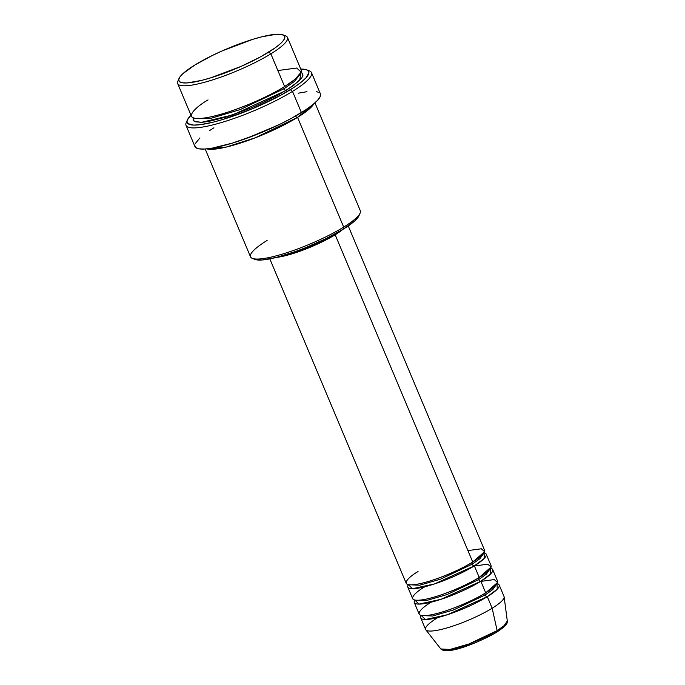 <?xml version="1.0" encoding="UTF-8"?>
<svg xmlns="http://www.w3.org/2000/svg" width="685" height="685" viewBox="0 0 685 685"><rect width="100%" height="100%" fill="white"/><g stroke="black" fill="none" stroke-linecap="round" stroke-linejoin="round"><path stroke-width="1.03" d="M485.143 593.159A2.123 1.327 -121.7 0 0 485.126 594.991A2.123 1.327 -121.7 0 0 487.309 596.678L492.164 608.22A42.53 8.04 157.2 0 0 504.134 596.909L507.311 621.012L504.074 625.696L497.147 630.62A2.123 1.327 58.3 0 1 496.745 632.152A2.123 1.327 58.3 0 1 496.428 632.272A2.123 1.327 -121.7 0 0 496.745 632.152A2.123 1.327 -121.7 0 0 497.147 630.62A36.117 6.833 -22.8 0 0 507.311 621.012C506.694 623.076 509.4 623.718 496.736 632.161C478.815 642.513 447.416 655.425 440.815 648.96A36.117 6.833 -22.8 0 0 462.932 646.066A36.117 6.833 -22.8 0 0 497.147 630.62L492.164 608.22L497.147 630.62L468.746 644.046L450.028 649.44L440.815 648.96L425.822 629.832A42.53 8.04 157.2 0 1 437.475 617.75M418.055 571.547C408.68 576.838 397.274 587.507 417.122 584.219C437.749 580.46 465.569 566.932 472.736 562.025A42.53 8.04 -22.8 0 0 484.603 550.303L348.245 225.93M486.222 554.156A42.53 8.04 157.2 0 0 484.064 552.795L484.295 558.395L474.354 565.87A2.123 1.327 58.3 0 1 472.179 564.183A2.123 1.327 58.3 0 1 472.196 562.359A2.123 1.327 -121.7 0 0 472.179 564.183L440.583 579.142L419.674 585.213L409.21 584.767L419.674 585.213L440.583 579.142L472.179 564.183A2.123 1.327 -121.7 0 0 474.354 565.87L434.393 583.962L412.438 588.706L408.346 584.63A42.53 8.04 157.2 0 0 407.806 587.122L412.661 598.664A42.53 8.04 -22.8 0 0 437.963 595.924A42.53 8.04 -22.8 0 0 479.217 577.421A42.53 8.04 -22.8 0 0 491.076 565.707L486.222 554.156A42.53 8.04 157.2 0 1 474.354 565.87L479.217 577.421L474.354 565.87A42.53 8.04 157.2 0 1 433.108 584.374A42.53 8.04 157.2 0 1 407.806 587.122M424.529 586.951C415.161 592.242 403.748 602.911 423.595 599.623C444.222 595.856 472.042 582.336 479.217 577.421L491.076 567.094L487.831 564.183L474.405 565.981M492.695 569.552A42.53 8.04 157.2 0 0 490.546 568.199L490.768 573.79L480.836 581.274A2.123 1.327 58.3 0 1 478.652 579.587A2.123 1.327 58.3 0 1 478.669 577.755A2.123 1.327 -121.7 0 0 478.652 579.587L447.057 594.546L426.147 600.617L415.684 600.171L426.147 600.617L447.057 594.546L478.652 579.587A2.123 1.327 -121.7 0 0 480.836 581.274L440.866 599.358L418.92 604.11L414.819 600.026A42.53 8.04 157.2 0 0 414.279 602.517L419.134 614.068A42.53 8.04 -22.8 0 0 444.437 611.32A42.53 8.04 -22.8 0 0 485.691 592.825A42.53 8.04 -22.8 0 0 497.55 581.103L492.695 569.552A42.53 8.04 157.2 0 1 480.836 581.274L485.691 592.825L480.836 581.274A42.53 8.04 157.2 0 1 439.582 599.769A42.53 8.04 157.2 0 1 414.279 602.517M431.002 602.346C421.635 607.638 410.221 618.307 430.069 615.019C450.696 611.26 478.515 597.731 485.691 592.825L497.55 582.49L494.305 579.578L480.879 581.385M420.753 617.921A42.53 8.04 157.2 0 1 421.292 615.43L425.394 619.505L447.339 614.762L487.309 596.678A42.53 8.04 157.2 0 1 446.055 615.173A42.53 8.04 157.2 0 1 420.753 617.921L425.608 629.472A42.53 8.04 -22.8 0 0 450.91 626.724A42.53 8.04 -22.8 0 0 492.164 608.22L487.309 596.678L497.241 589.194L497.019 583.594A42.53 8.04 157.2 0 1 499.168 584.956A42.53 8.04 157.2 0 1 487.309 596.678A2.123 1.327 58.3 0 1 485.126 594.991L453.53 609.941L432.62 616.012L422.157 615.567L432.62 616.012L453.53 609.941L485.126 594.991L492.823 589.537L496.514 584.314L492.823 589.537L485.126 594.991A2.123 1.327 58.3 0 1 485.365 592.953M208.052 99.907C194.934 107.314 178.956 122.247 206.759 117.64C235.631 112.374 274.574 93.443 284.617 86.567L270.858 53.841A59.544 11.26 -22.8 0 0 285.602 35.868L282.896 34.824A57.42 10.857 157.2 0 1 268.683 52.154L270.858 53.841L284.617 86.567A59.544 11.26 -22.8 0 0 301.22 70.161L287.469 37.435A59.544 11.26 157.2 0 1 270.858 53.841A59.544 11.26 157.2 0 1 213.112 79.743A59.544 11.26 157.2 0 1 177.689 83.587A59.544 11.26 157.2 0 1 178.682 79.725M179.016 78.492L177.877 81.155A59.544 11.26 -22.8 0 0 208.214 81.241A59.544 11.26 -22.8 0 0 270.858 53.841L268.683 52.154A57.42 10.857 157.2 0 1 208.283 78.578A57.42 10.857 157.2 0 1 179.016 78.492A57.42 10.857 157.2 0 1 194.857 65.015L183.058 73.535L179.872 77.011L178.682 79.777L179.53 81.729L182.381 82.791L187.133 82.928L201.536 80.419L210.637 77.867L241.257 66.317L260.531 56.872L275.421 47.693L280.482 43.643L283.667 40.167L284.857 37.401L284.01 35.449L281.158 34.387L276.406 34.25L261.995 36.759L252.902 39.302L222.282 50.861L212.273 55.519L194.857 65.015A57.42 10.857 157.2 0 1 282.896 34.824M205.183 149.005L250.513 256.832A59.544 11.26 -22.8 0 0 285.936 252.996A59.544 11.26 -22.8 0 0 343.69 227.095L297.564 117.366L313.73 103.923A59.544 11.26 157.2 0 1 297.564 117.366A2.123 1.327 58.3 0 1 295.56 116.03A2.123 1.327 -121.7 0 0 297.564 117.366L343.69 227.095L343.125 229.261A57.42 10.857 -22.8 0 0 358.966 215.784L360.104 213.121A59.544 11.26 157.2 0 1 343.69 227.095A59.544 11.26 -22.8 0 0 360.293 210.689L314.963 102.853M186.029 125.381L194.934 146.556A68.046 12.869 -22.8 0 0 235.417 142.163A68.046 12.869 -22.8 0 0 301.409 112.563L292.512 91.388A68.046 12.869 -22.8 0 0 309.363 70.855L306.657 69.81A65.923 12.467 157.2 0 1 290.337 89.701L292.512 91.388L301.409 112.563A68.046 12.869 -22.8 0 0 320.392 93.819L311.495 72.644A68.046 12.869 157.2 0 1 292.512 91.388A68.046 12.869 157.2 0 1 226.512 120.988A68.046 12.869 157.2 0 1 186.029 125.381A68.046 12.869 157.2 0 1 187.022 121.185M187.39 119.944L186.243 122.606A68.046 12.869 -22.8 0 0 220.921 122.701A68.046 12.869 -22.8 0 0 292.512 91.388L290.337 89.701A65.923 12.467 157.2 0 1 220.981 120.038A65.923 12.467 157.2 0 1 187.39 119.944A65.923 12.467 157.2 0 1 190.987 115.226L187.39 119.935L186.996 121.416L187.973 123.66L193.718 125.09L200.191 124.704L213.24 122.153L223.687 119.224L252.919 108.521L280.97 95.121L294.43 87.089L301.229 82.183L305.99 77.842L308.909 72.764L308.712 71.514L306.58 69.776L300.766 69.082A65.923 12.467 157.2 0 1 306.657 69.81M284.07 86.901A2.123 1.327 -121.7 0 0 284.061 88.733L240.161 109.609L210.672 118.385L194.9 118.299L210.672 118.385L240.161 109.609L284.061 88.733A2.123 1.327 -121.7 0 0 286.236 90.42L232.609 114.96L201.501 122.332L194.146 121.348L193.204 117.837M246.934 138.216L278.05 125.141L246.934 138.216M297.564 117.366L255.385 137.754L225.793 147.189L206.819 148.868A59.544 11.26 157.2 0 0 297.564 117.366M335.179 234.775L472.736 562.025L335.179 234.775L342.68 229.526A42.53 8.04 157.2 0 1 335.179 234.775A42.53 8.04 157.2 0 1 276.303 257.432L292.178 253.818L307.18 248.492L322.275 241.805L335.179 234.775M333.672 234.681L333.809 235.015A40.406 7.638 -22.8 0 0 337.791 232.403L333.672 234.681M307.805 70.418A68.046 12.869 157.2 0 1 311.495 72.644M284.01 35.449A59.544 11.26 157.2 0 1 287.469 37.435M425.822 629.832A42.53 8.04 157.2 0 0 451.869 626.415A42.53 8.04 157.2 0 0 492.164 608.22A42.53 8.04 -22.8 0 0 504.023 596.507L499.168 584.956M500.418 629.626L505.316 625.157M445.233 650.442L448.05 650.527M451.886 650.048L461.99 647.522L474.003 643.258M486.093 637.906L491.59 635.072M177.689 83.587L191.44 116.313A59.544 11.26 -22.8 0 0 226.863 112.468A59.544 11.26 -22.8 0 0 284.617 86.567L294.995 79.34L301.22 72.105L296.682 68.029L277.879 70.555M300.903 72.422L302.128 73.09L303.01 75.11L301.768 77.987L293.223 85.788L277.776 95.309L252.431 107.417L226.033 117.084L208.377 121.493L201.664 122.324L195.002 121.759L193.076 120.183L193.256 117.726M298.386 93.177L306.966 91.679M316.196 91.499L319.578 92.758M320.383 93.794L320.178 96.602L317.566 100.318L312.66 104.796L305.638 109.865L291.75 118.154L280.773 123.822L256.61 134.525L232.617 143.037L212.427 148.08L204.764 149.03L199.129 148.876L195.747 147.609L194.745 145.297M195.148 143.773L199.934 137.899M209.687 130.501L213.917 127.804M358.991 215.715L354.924 220.741L343.125 229.261L325.709 238.757L305.33 247.782L294.987 251.686L275.986 257.517L261.584 260.026L255.017 259.418M281.775 255.95A40.406 7.638 -22.8 0 0 333.809 235.015L321.556 241.694L307.214 248.047L292.957 253.108L280.978 256.096M269.83 258.896L406.188 583.269A42.53 8.04 -22.8 0 0 431.49 580.52A42.53 8.04 -22.8 0 0 472.736 562.025L484.603 551.69L481.358 548.779L467.932 550.586M301.083 72.49L299.61 80.496L286.236 90.42A2.123 1.327 58.3 0 1 284.061 88.733L294.627 81.284L300.227 74.023L294.627 81.284L284.061 88.733A2.123 1.327 58.3 0 1 284.292 86.695M252.38 258.399L255.085 259.444A57.42 10.857 -22.8 0 0 343.125 229.261L343.69 227.095A59.544 11.26 157.2 0 1 252.38 258.399A59.544 11.26 157.2 0 1 267.124 240.426M478.652 579.587L486.35 574.133L490.04 568.91L486.35 574.133L478.652 579.587M472.179 564.183L479.868 558.737L483.567 553.514L479.868 558.737L472.179 564.183"/></g></svg>
